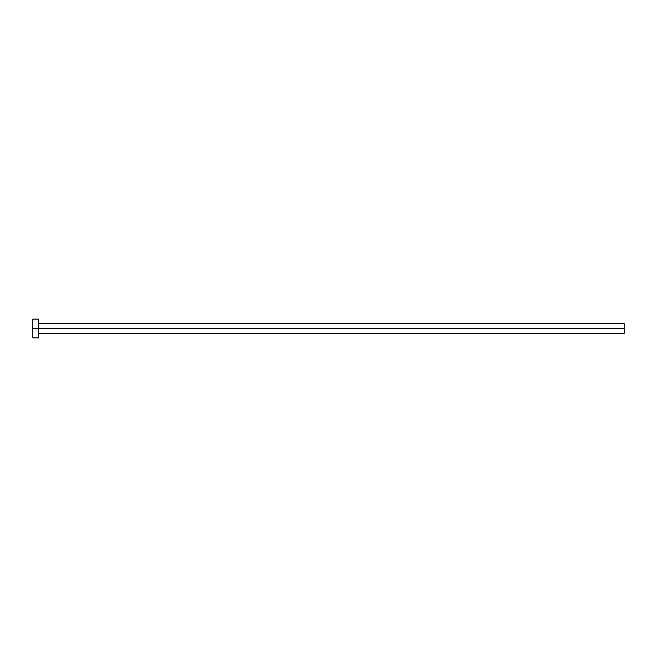 <?xml version="1.0" encoding="UTF-8"?>
<svg xmlns="http://www.w3.org/2000/svg" width="657" height="657" viewBox="0 0 657 657"><rect width="100%" height="100%" fill="white"/><g stroke="black" fill="none" stroke-linecap="round" stroke-linejoin="round"><path stroke-width="0.99" d="M32.85 337.887L32.85 319.113L32.85 328.5L624.15 328.5L624.15 333.378L624.15 328.5L32.85 328.5L32.85 337.887L38.484 337.887L38.484 319.113L38.484 337.887M624.15 328.5L624.15 323.622L624.15 328.5M38.484 333.378L624.15 333.378M32.85 319.113L38.484 319.113M38.484 323.622L624.15 323.622"/></g></svg>
